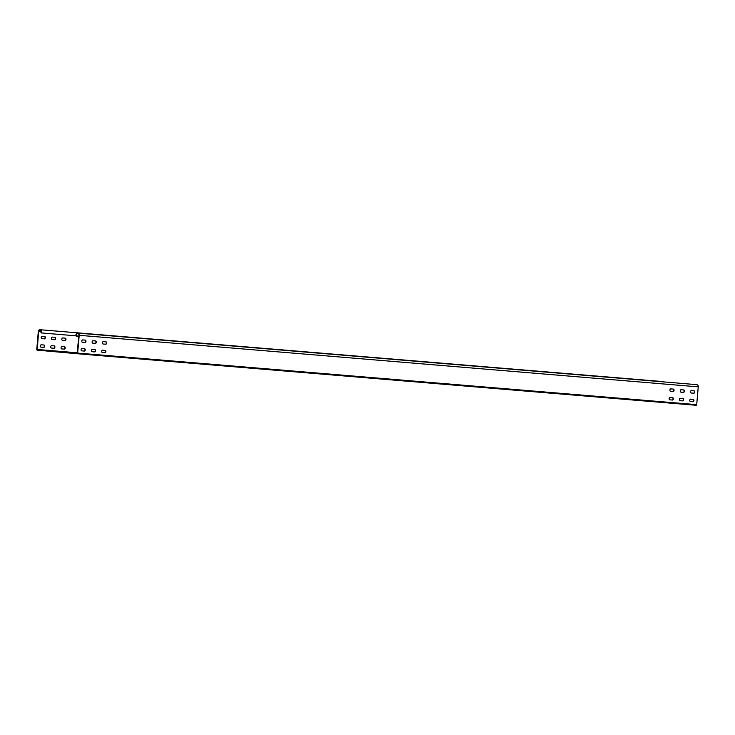 <?xml version="1.0" encoding="UTF-8"?>
<svg xmlns="http://www.w3.org/2000/svg" width="735" height="735" viewBox="0 0 735 735"><rect width="100%" height="100%" fill="white"/><g stroke="black" fill="none" stroke-linecap="round" stroke-linejoin="round"><path stroke-width="1.1" d="M659.911 381.594A2.058 1.645 -85.2 0 0 659.157 381.281L40.113 329.721A2.058 1.645 -85.2 0 0 38.303 331.632L36.75 349.41A0.689 0.551 -85.2 0 0 37.237 350.145L77.046 353.719A0.689 0.551 -85.2 0 0 77.653 353.085L79.205 335.307A2.058 1.645 -85.2 0 0 77.745 333.102A2.058 1.645 -85.2 0 0 76.063 336.06L76.321 335.904A1.718 1.369 94.8 0 1 77.717 333.451A1.718 1.369 94.8 0 1 78.939 335.279L77.083 353.379L37.264 349.805L38.578 331.65A1.718 1.369 94.8 0 1 41.197 331.026A1.718 1.369 94.8 0 1 41.05 332.735L41.27 332.927A2.058 1.645 -85.2 0 0 40.113 329.721M696.091 405.279L77.046 353.719L696.091 405.279A0.689 0.551 -85.2 0 0 696.697 404.645L698.25 386.858A2.058 1.645 -85.2 0 0 696.789 384.662L77.745 333.102M75.999 335.821L41.27 332.927M44.706 336.465L42.024 336.244A1.204 0.726 95.1 0 0 41.197 337.383A1.204 0.726 95.1 0 0 41.812 338.642L44.495 338.863A1.204 0.726 95.1 0 0 45.322 337.723A1.204 0.726 95.1 0 0 44.706 336.465L44.706 336.465M43.953 345.018L41.27 344.798A1.204 0.726 95.1 0 0 40.443 345.928A1.204 0.726 95.1 0 0 41.059 347.186A1.204 0.726 95.1 0 0 41.068 347.186L43.751 347.407A1.204 0.726 95.1 0 0 44.578 346.277A1.204 0.726 95.1 0 0 43.962 345.018A1.204 0.726 95.1 0 0 43.953 345.018M55.024 337.328L52.341 337.108A1.204 0.726 95.1 0 0 51.514 338.238A1.204 0.726 95.1 0 0 52.13 339.496L54.813 339.717A1.204 0.726 95.1 0 0 55.639 338.587A1.204 0.726 95.1 0 0 55.024 337.328L55.024 337.328M54.271 345.873L51.588 345.652A1.204 0.726 95.1 0 0 50.761 346.791A1.204 0.726 95.1 0 0 51.377 348.05A1.204 0.726 95.1 0 0 51.386 348.05L54.068 348.271A1.204 0.726 95.1 0 0 54.895 347.14A1.204 0.726 95.1 0 0 54.28 345.873A1.204 0.726 95.1 0 0 54.271 345.873M65.341 338.183L62.659 337.962A1.204 0.726 95.1 0 0 61.832 339.101A1.204 0.726 95.1 0 0 62.447 340.36L65.13 340.581A1.204 0.726 95.1 0 0 65.957 339.451A1.204 0.726 95.1 0 0 65.341 338.183L65.341 338.183M64.588 346.736L61.905 346.516A1.204 0.726 95.1 0 0 61.078 347.646A1.204 0.726 95.1 0 0 61.694 348.904A1.204 0.726 95.1 0 0 61.703 348.904L64.386 349.134A1.204 0.726 95.1 0 0 65.213 347.995A1.204 0.726 95.1 0 0 64.597 346.736A1.204 0.726 95.1 0 0 64.588 346.736M71.019 352.754L63.715 352.129L71.019 352.754M57.385 351.523L50.081 350.907L57.385 351.523M77.313 353.259L74.033 352.993L77.304 353.278M67.703 352.387L60.399 351.762L67.703 352.387M72.682 352.938L65.369 352.313L72.682 352.938M77.276 353.305L75.687 353.177L77.258 353.315M59.048 351.707L51.735 351.091L59.048 351.707M69.366 352.57L62.052 351.946L69.366 352.57M77.331 353.223L72.37 352.809L77.331 353.232M82.403 342.289L84.856 342.492A1.204 0.726 95.1 0 0 85.673 341.389A1.204 0.726 95.1 0 0 85.104 340.103M81.695 350.843L84.378 351.064A1.204 0.726 95.1 0 0 85.205 349.933A1.204 0.726 95.1 0 0 84.589 348.675L81.907 348.445A1.204 0.726 95.1 0 0 81.08 349.584A1.204 0.726 95.1 0 0 81.695 350.843L84.102 351.036A1.204 0.726 95.1 0 0 84.929 349.933A1.204 0.726 95.1 0 0 84.35 348.647M92.72 343.144L95.173 343.346A1.204 0.726 95.1 0 0 95.991 342.244A1.204 0.726 95.1 0 0 95.421 340.957M91.976 351.697L94.42 351.9A1.204 0.726 95.1 0 0 95.247 350.797A1.204 0.726 95.1 0 0 94.668 349.511M103.038 344.008L105.491 344.21A1.204 0.726 95.1 0 0 106.309 343.107A1.204 0.726 95.1 0 0 105.739 341.821M102.33 352.561L105.013 352.782A1.204 0.726 95.1 0 0 105.84 351.652A1.204 0.726 95.1 0 0 105.224 350.393L102.542 350.163A1.204 0.726 95.1 0 0 101.715 351.302A1.204 0.726 95.1 0 0 102.33 352.561L104.737 352.754A1.204 0.726 95.1 0 0 105.564 351.652A1.204 0.726 95.1 0 0 104.986 350.365M693.822 390.799A1.204 0.726 -84.9 0 1 694.4 392.086A1.204 0.726 -84.9 0 1 693.574 393.188L691.13 392.986M693.077 399.344A1.204 0.726 -84.9 0 1 693.656 400.63A1.204 0.726 -84.9 0 1 692.829 401.733L690.376 401.531A1.204 0.726 -84.9 0 1 689.797 400.281A1.204 0.726 -84.9 0 1 690.624 399.142L693.307 399.362A1.204 0.726 -84.9 0 1 693.316 399.362A1.204 0.726 -84.9 0 1 693.932 400.621A1.204 0.726 -84.9 0 1 693.105 401.76L690.422 401.54A1.204 0.726 -84.9 0 1 690.413 401.54L690.422 401.54M683.504 389.936A1.204 0.726 -84.9 0 1 684.083 391.222A1.204 0.726 -84.9 0 1 683.256 392.325L680.812 392.123M682.76 398.489A1.204 0.726 -84.9 0 1 683.339 399.776A1.204 0.726 -84.9 0 1 682.512 400.878L680.059 400.676M673.187 389.081A1.204 0.726 -84.9 0 1 673.765 390.368A1.204 0.726 -84.9 0 1 672.938 391.47L670.531 391.268A1.204 0.726 -84.9 0 1 669.916 390.009A1.204 0.726 -84.9 0 1 670.743 388.879L673.425 389.1A1.204 0.726 -84.9 0 1 674.041 390.358A1.204 0.726 -84.9 0 1 673.214 391.489L670.531 391.268M672.442 397.626A1.204 0.726 -84.9 0 1 673.021 398.912A1.204 0.726 -84.9 0 1 672.194 400.015L669.741 399.812M78.865 336.115L76.321 335.904M78.847 336.29L76.063 336.06M85.333 340.121L82.651 339.901A1.204 0.726 95.1 0 0 81.824 341.031A1.204 0.726 95.1 0 0 82.439 342.289L85.122 342.519A1.204 0.726 95.1 0 0 85.949 341.38A1.204 0.726 95.1 0 0 85.333 340.121L85.333 340.121M95.651 340.976L92.968 340.755A1.204 0.726 95.1 0 0 92.141 341.894A1.204 0.726 95.1 0 0 92.757 343.153L95.44 343.374A1.204 0.726 95.1 0 0 96.267 342.244A1.204 0.726 95.1 0 0 95.651 340.985A1.204 0.726 95.1 0 0 95.651 340.976M94.907 349.529L92.224 349.309A1.204 0.726 95.1 0 0 91.397 350.439A1.204 0.726 95.1 0 0 92.013 351.697L94.696 351.927A1.204 0.726 95.1 0 0 95.522 350.788A1.204 0.726 95.1 0 0 94.907 349.529L94.907 349.529M105.969 341.839L103.286 341.619A1.204 0.726 95.1 0 0 102.459 342.749A1.204 0.726 95.1 0 0 103.075 344.008L105.757 344.237A1.204 0.726 95.1 0 0 106.584 343.098A1.204 0.726 95.1 0 0 105.969 341.839L105.969 341.839M691.378 390.597L694.061 390.818A1.204 0.726 -84.9 0 1 694.676 392.077A1.204 0.726 -84.9 0 1 693.849 393.207L691.166 392.986A1.204 0.726 -84.9 0 1 690.551 391.727A1.204 0.726 -84.9 0 1 691.378 390.597M681.06 389.734L683.743 389.954A1.204 0.726 -84.9 0 1 684.358 391.213A1.204 0.726 -84.9 0 1 683.532 392.352L680.849 392.132A1.204 0.726 -84.9 0 1 680.233 390.873A1.204 0.726 -84.9 0 1 681.06 389.734M680.307 398.287L682.99 398.508A1.204 0.726 -84.9 0 1 682.999 398.508A1.204 0.726 -84.9 0 1 683.614 399.767A1.204 0.726 -84.9 0 1 682.787 400.897L680.105 400.676A1.204 0.726 -84.9 0 1 680.096 400.676A1.204 0.726 -84.9 0 1 679.48 399.417A1.204 0.726 -84.9 0 1 680.307 398.287M669.989 397.424L672.672 397.644A1.204 0.726 -84.9 0 1 672.681 397.644A1.204 0.726 -84.9 0 1 673.297 398.903A1.204 0.726 -84.9 0 1 672.47 400.042L669.787 399.822A1.204 0.726 -84.9 0 1 669.778 399.822A1.204 0.726 -84.9 0 1 669.162 398.554A1.204 0.726 -84.9 0 1 669.989 397.424M41.776 338.633L44.219 338.835A1.204 0.726 95.1 0 0 45.046 337.733A1.204 0.726 95.1 0 0 44.467 336.446M41.022 347.186L43.475 347.389A1.204 0.726 95.1 0 0 44.302 346.286A1.204 0.726 95.1 0 0 43.723 345M52.093 339.496L54.537 339.699A1.204 0.726 95.1 0 0 55.364 338.596A1.204 0.726 95.1 0 0 54.785 337.31M51.34 348.041L53.793 348.243A1.204 0.726 95.1 0 0 54.62 347.14A1.204 0.726 95.1 0 0 54.041 345.854M62.447 340.36L64.855 340.553A1.204 0.726 95.1 0 0 65.681 339.451A1.204 0.726 95.1 0 0 65.103 338.164M61.657 348.904L64.11 349.107A1.204 0.726 95.1 0 0 64.937 348.004A1.204 0.726 95.1 0 0 64.358 346.718M41.307 331.88L38.578 331.65M77.405 352.8L37.026 349.437M77.368 353.14L37.264 349.805M698.25 386.858L79.205 335.307M696.697 404.645L77.653 353.085"/></g></svg>
